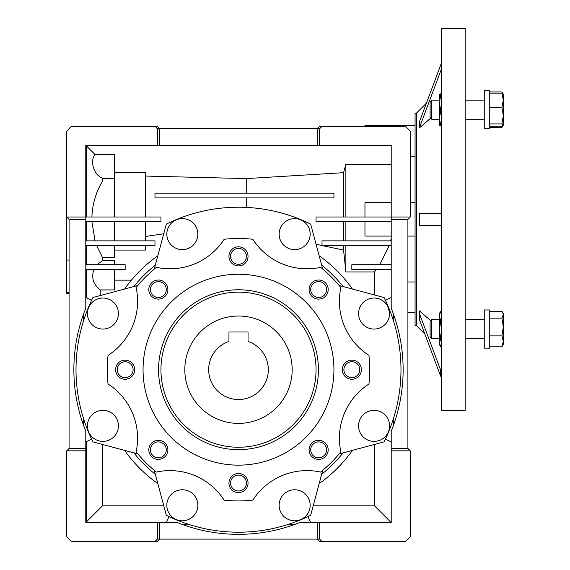 <?xml version="1.0" encoding="UTF-8"?>
<svg xmlns="http://www.w3.org/2000/svg" width="570" height="570" viewBox="0 0 570 570"><rect width="100%" height="100%" fill="white"/><g stroke="black" fill="none" stroke-linecap="round" stroke-linejoin="round"><path stroke-width="0.85" d="M184.808 369.702A53.687 53.687 0 0 1 238.495 316.015A53.687 53.687 0 0 1 292.182 369.702A53.687 53.687 0 0 1 238.495 423.389A53.687 53.687 0 0 1 184.808 369.702M238.495 332.004L228.955 332.004L228.955 341.444A29.825 29.825 0 0 0 238.495 399.527A29.825 29.825 0 0 0 248.043 341.444L248.043 332.004L229.347 332.004M248.043 337.426L248.043 332.004M228.955 332.004L228.955 337.426M415.067 125.193L364.957 125.193L364.957 126.326M415.067 156.408L410.293 156.408M410.293 202.685L415.067 202.685L415.067 236.087L407.906 236.087M69.084 293.351L66.697 293.351L66.697 260.055L69.084 260.055M66.697 292.61L69.084 292.61M391.205 202.685L364.957 202.685L364.957 216.999M317.233 522.412L300.027 522.412A164.637 164.637 0 0 1 176.964 522.412L159.757 522.412L159.757 539.113L157.37 541.5L154.983 541.5L157.37 539.113L319.62 539.113L322.007 541.5L319.62 541.5L317.233 539.113L317.233 522.412L391.205 522.412L391.205 431.233A164.637 164.637 0 0 0 391.205 308.178L391.205 216.999L316.044 216.999L316.044 221.773L391.205 221.773M294.654 249.639A15.511 15.511 0 0 1 279.143 234.135A15.511 15.511 0 0 1 294.654 218.623A15.511 15.511 0 0 1 310.158 234.135A15.511 15.511 0 0 1 294.654 249.639M182.343 249.639A15.511 15.511 0 0 1 166.832 234.135A15.511 15.511 0 0 1 182.343 218.623A15.511 15.511 0 0 1 197.847 234.135A15.511 15.511 0 0 1 182.343 249.639M154.278 269.061L166.319 224.124A162.493 162.493 0 0 1 310.671 224.124L322.713 269.061M374.07 441.372A15.511 15.511 0 0 1 358.559 425.861A15.511 15.511 0 0 1 374.07 410.35A15.511 15.511 0 0 1 389.574 425.861A15.511 15.511 0 0 1 374.07 441.372M374.07 329.061A15.511 15.511 0 0 1 358.559 313.55A15.511 15.511 0 0 1 374.07 298.039A15.511 15.511 0 0 1 389.574 313.55A15.511 15.511 0 0 1 374.07 329.061M182.343 520.788A15.511 15.511 0 0 1 166.832 505.276A15.511 15.511 0 0 1 182.343 489.765A15.511 15.511 0 0 1 197.847 505.276A15.511 15.511 0 0 1 182.343 520.788M294.654 520.788A15.511 15.511 0 0 1 279.143 505.276A15.511 15.511 0 0 1 294.654 489.765A15.511 15.511 0 0 1 310.158 505.276A15.511 15.511 0 0 1 294.654 520.788M102.921 441.372A15.511 15.511 0 0 1 87.417 425.861A15.511 15.511 0 0 1 102.921 410.35A15.511 15.511 0 0 1 118.432 425.861A15.511 15.511 0 0 1 102.921 441.372M102.921 329.061A15.511 15.511 0 0 1 87.417 313.55A15.511 15.511 0 0 1 102.921 298.039A15.511 15.511 0 0 1 118.432 313.55A15.511 15.511 0 0 1 102.921 329.061M125.158 377.632A7.93 7.93 0 0 0 133.088 369.702A7.93 7.93 0 0 0 125.158 361.772A7.93 7.93 0 0 0 117.228 369.702A7.93 7.93 0 0 0 125.158 377.632M158.353 457.774A7.93 7.93 0 0 0 166.283 449.844A7.93 7.93 0 0 0 158.353 441.914A7.93 7.93 0 0 0 150.423 449.844A7.93 7.93 0 0 0 158.353 457.774M238.495 490.97A7.93 7.93 0 0 0 246.425 483.039A7.93 7.93 0 0 0 238.495 475.109A7.93 7.93 0 0 0 230.565 483.039A7.93 7.93 0 0 0 238.495 490.97M318.637 457.774A7.93 7.93 0 0 0 326.567 449.844A7.93 7.93 0 0 0 318.637 441.914A7.93 7.93 0 0 0 310.707 449.844A7.93 7.93 0 0 0 318.637 457.774M351.833 377.632A7.93 7.93 0 0 0 359.763 369.702A7.93 7.93 0 0 0 351.833 361.772A7.93 7.93 0 0 0 343.902 369.702A7.93 7.93 0 0 0 351.833 377.632M318.637 297.49A7.93 7.93 0 0 0 326.567 289.56A7.93 7.93 0 0 0 318.637 281.63A7.93 7.93 0 0 0 310.707 289.56A7.93 7.93 0 0 0 318.637 297.49M238.495 264.295A7.93 7.93 0 0 0 246.425 256.365A7.93 7.93 0 0 0 238.495 248.435A7.93 7.93 0 0 0 230.565 256.365A7.93 7.93 0 0 0 238.495 264.295M158.353 297.49A7.93 7.93 0 0 0 166.283 289.56A7.93 7.93 0 0 0 158.353 281.63A7.93 7.93 0 0 0 150.423 289.56A7.93 7.93 0 0 0 158.353 297.49M156.38 267.337A64.424 64.424 0 0 0 224.174 239.258A131.235 131.235 0 0 1 252.816 239.258A64.424 64.424 0 0 0 320.611 267.337A131.235 131.235 0 0 1 340.86 287.586A64.424 64.424 0 0 0 368.947 355.388A131.235 131.235 0 0 1 368.947 384.023A64.424 64.424 0 0 0 340.86 451.818A131.235 131.235 0 0 1 320.611 472.074A64.424 64.424 0 0 0 252.816 500.154A131.235 131.235 0 0 1 224.174 500.154A64.424 64.424 0 0 0 156.38 472.074A131.235 131.235 0 0 1 136.13 451.818A64.424 64.424 0 0 0 108.043 384.023A131.235 131.235 0 0 1 108.043 355.388A64.424 64.424 0 0 0 136.13 287.586A131.235 131.235 0 0 1 156.38 267.337M125.158 379.25A9.548 9.548 0 0 0 134.705 369.702A9.548 9.548 0 0 0 125.158 360.162A9.548 9.548 0 0 0 115.617 369.702A9.548 9.548 0 0 0 125.158 379.25M158.353 459.392A9.548 9.548 0 0 0 167.901 449.844A9.548 9.548 0 0 0 158.353 440.304A9.548 9.548 0 0 0 148.813 449.844A9.548 9.548 0 0 0 158.353 459.392M238.495 492.587A9.548 9.548 0 0 0 248.043 483.039A9.548 9.548 0 0 0 238.495 473.499A9.548 9.548 0 0 0 228.955 483.039A9.548 9.548 0 0 0 238.495 492.587M318.637 459.392A9.548 9.548 0 0 0 328.185 449.844A9.548 9.548 0 0 0 318.637 440.304A9.548 9.548 0 0 0 309.097 449.844A9.548 9.548 0 0 0 318.637 459.392M351.833 379.25A9.548 9.548 0 0 0 361.38 369.702A9.548 9.548 0 0 0 351.833 360.162A9.548 9.548 0 0 0 342.292 369.702A9.548 9.548 0 0 0 351.833 379.25M318.637 299.108A9.548 9.548 0 0 0 328.185 289.56A9.548 9.548 0 0 0 318.637 280.02A9.548 9.548 0 0 0 309.097 289.56A9.548 9.548 0 0 0 318.637 299.108M238.495 265.912A9.548 9.548 0 0 0 248.043 256.365A9.548 9.548 0 0 0 238.495 246.824A9.548 9.548 0 0 0 228.955 256.365A9.548 9.548 0 0 0 238.495 265.912M158.353 299.108A9.548 9.548 0 0 0 167.901 289.56A9.548 9.548 0 0 0 158.353 280.02A9.548 9.548 0 0 0 148.813 289.56A9.548 9.548 0 0 0 158.353 299.108M238.495 465.149A95.439 95.439 0 0 1 143.056 369.702A95.439 95.439 0 0 1 238.495 274.263A95.439 95.439 0 0 1 333.935 369.702A95.439 95.439 0 0 1 238.495 465.149M238.495 289.774A79.935 79.935 0 0 1 318.43 369.702A79.935 79.935 0 0 1 238.495 449.637A79.935 79.935 0 0 1 158.567 369.702A79.935 79.935 0 0 1 238.495 289.774M238.495 447.251A77.549 77.549 0 0 0 316.044 369.702A77.549 77.549 0 0 0 238.495 292.161A77.549 77.549 0 0 0 160.947 369.702A77.549 77.549 0 0 0 238.495 447.251M387.564 305.912L389.545 312.545M407.906 281.979L415.067 281.979M322.007 126.326L405.519 126.326L410.293 131.1L410.293 216.999L391.205 216.999L391.205 145.414L317.233 145.414L317.233 128.713L319.62 126.326L322.007 126.326L319.62 128.713L157.37 128.713L154.983 126.326L157.37 126.326L159.757 128.713L159.757 145.414L85.792 145.414L85.792 308.178A164.637 164.637 0 0 0 85.792 431.233L85.792 522.412L157.37 522.412L157.37 539.113M410.293 216.999L407.906 219.386L407.906 448.447L410.293 450.827L410.293 536.726L405.519 541.5L322.007 541.5M91.913 216.999C92.383 204.16 95.91 192.233 102.493 181.203L102.493 178.104C94.05 175.361 89.625 161.552 94.912 154.413L114.42 154.413L114.42 178.716L102.493 178.716M85.792 448.447L69.084 448.447L66.697 450.827L85.792 450.827M114.42 240.861L114.42 221.773M154.983 193.137L154.983 197.911L333.935 197.911L333.935 193.137L154.983 193.137M66.697 260.055L66.697 131.1L71.471 126.326L154.983 126.326M69.084 448.447L69.084 219.386L66.697 216.999L160.947 216.999L160.947 221.773L85.792 221.773M391.205 269.489L351.833 269.489L351.833 264.715L391.205 264.715M391.205 245.627L322.007 245.627L322.007 240.861L391.205 240.861M364.957 221.773L364.957 236.087L391.205 236.087M343.575 240.861L343.575 221.773M345.869 221.773L345.869 240.861M114.42 216.999L114.42 178.716M343.575 216.999L343.575 172.682L345.869 164.231L345.869 216.999M319.62 145.414L319.62 128.713M391.205 219.386L407.906 219.386M391.205 450.827L410.293 450.827M407.906 448.447L391.205 448.447M319.62 539.113L319.62 522.412M145.443 216.999L145.443 172.682L114.42 172.682M391.205 145.892L86.383 145.892L86.383 216.999M86.383 145.892L94.912 154.413M317.233 145.414L159.757 145.414M157.37 128.713L157.37 145.414M154.983 541.5L71.471 541.5L66.697 536.726L66.697 450.827M159.757 522.412L157.37 522.412M69.084 219.386L85.792 219.386M114.42 264.715L114.42 260.661L102.493 260.661L96.914 264.715M86.383 245.627L86.383 264.715M102.493 260.661L102.493 257.569L114.42 257.569L114.42 245.627M96.686 245.627L102.493 257.569M86.383 221.773L86.383 240.861M91.913 221.773L95.062 240.861M145.443 240.861L145.443 221.773M322.399 245.627L343.575 250.066L345.869 271.947L374.462 271.947L376.428 269.489M343.575 245.627L343.575 250.066M345.869 245.627L345.869 271.947M379.827 264.715L389.139 245.627M246.247 193.137L246.247 178.595L343.575 172.682M246.247 207.402L246.247 197.911M316.044 244.167L322.007 245.542M390.585 240.861L391.205 238.417M345.869 164.231L391.205 164.231M246.247 178.595L145.443 176.059M374.462 271.947L374.462 294.954M374.462 444.457L374.462 505.825L391.049 522.412M374.462 505.825L313.208 505.825M163.782 505.825L102.493 505.825L102.493 444.45M86.383 441.6L86.383 521.935L102.493 505.825M86.383 521.935L85.792 521.935M86.383 269.489L86.383 297.811M85.792 269.489L125.158 269.489L125.158 264.715L85.792 264.715M85.792 245.627L154.983 245.627L154.983 240.861L85.792 240.861M114.42 250.066L145.443 250.066L145.443 245.627M100.227 295.566L100.227 289.916L114.42 289.916L114.42 269.489M100.227 289.916C93.273 284.608 91.164 277.797 93.9 269.489M114.42 280.148L131.435 280.148M145.443 236.479L163.725 233.793M391.205 441.885L385.405 439.142M393.592 418.173L393.592 424.942M393.592 314.462L393.592 321.238M385.405 300.269L391.205 297.526M166.319 522.412L169.062 516.612M190.031 524.799L183.255 524.799M293.735 524.799L286.966 524.799M307.935 516.612L310.671 522.412M85.792 297.526L91.592 300.269M83.405 321.238L83.405 314.462M83.405 424.942L83.405 418.173M91.592 439.142L85.792 441.885M352.417 289.04A139.586 139.586 0 0 0 319.157 255.787M319.157 483.624A139.586 139.586 0 0 0 352.417 450.364M124.581 450.364A139.586 139.586 0 0 0 157.833 483.624M157.833 255.787A139.586 139.586 0 0 0 124.581 289.04M133.914 286.539A133.615 133.615 0 0 1 155.332 265.121M321.658 265.121A133.615 133.615 0 0 1 343.083 286.539M339.143 285.485L384.073 297.526A162.493 162.493 0 0 1 384.073 441.885L339.143 453.92M343.083 452.865A133.615 133.615 0 0 1 321.658 474.29M322.713 470.35L310.671 515.287A162.493 162.493 0 0 1 166.319 515.287L154.278 470.35M155.332 474.29A133.615 133.615 0 0 1 133.914 452.865M137.855 453.92L92.917 441.885A162.493 162.493 0 0 1 92.917 297.526L137.855 285.485M465.17 219.386L465.17 28.5L441.308 28.5L441.308 410.265L465.17 410.265L465.17 219.386M430.656 118.175L419.427 127.908L419.427 121.788L441.308 63.405L426.403 103.177L416.378 113.202L416.378 325.563L424.857 334.048L440.71 376.314L419.427 319.563L419.427 313.521L440.724 370.343L440.71 376.314L441.308 376.314M419.427 313.521L419.427 310.857L430.656 320.596M419.427 225.349L441.308 225.349L419.427 225.349L419.427 213.415L441.308 213.415L441.173 225.349M416.378 113.202L415.067 113.202L415.067 325.563L416.378 325.563M419.427 213.415L441.209 213.415M440.724 370.343L441.308 370.343M419.427 127.68L441.308 69.326M489.744 127.466L501.914 127.466L503.303 125.229M502.555 125.934L501.914 127.466M489.744 91.962L501.914 91.962L502.982 93.793M441.308 338.872L440.788 338.872L439.399 342.905L440.788 346.93L439.399 344.558L439.399 329.93L440.788 338.872M441.308 346.93L440.788 346.93M440.475 311.683L439.399 316.079L440.788 320.995L439.399 329.93L439.399 313.543L440.475 311.683M441.308 311.17L440.788 311.17M441.308 320.995L440.788 320.995M441.308 94.741L440.788 94.741L439.399 102.735L440.788 110.737L439.399 118.225L440.788 125.706L441.308 125.706M441.308 110.737L440.788 110.737M439.399 125.201L440.788 125.706M441.308 93.722L439.399 94.235L440.788 94.741M439.399 94.235L439.413 125.25M431.747 119.258L430.094 117.612L430.094 101.816L431.747 100.17L431.747 119.258L439.399 119.258L439.399 118.218M489.744 348.142L484.258 348.142L484.258 309.966L489.744 309.966L489.744 348.142L484.258 348.142M489.744 128.806L489.744 90.63L484.258 90.63L484.258 128.806L489.744 128.806L484.258 128.806M431.747 338.594L431.747 319.506L430.094 321.152L430.094 336.948L431.747 338.594L439.399 338.594M489.744 311.298L501.914 311.298L502.562 312.267L503.303 314.718L501.914 318.138L503.303 327.016L501.914 335.887L503.303 341.344L501.914 346.802L503.303 344.558L503.303 313.543L502.562 312.267M489.744 346.802L501.914 346.802M489.744 335.887L501.914 335.887M489.744 318.138L501.914 318.138M489.744 126.269L501.914 126.269L503.303 125.094L501.914 123.911L489.744 123.911M489.744 107.36L501.914 107.36L503.303 115.639L501.914 123.911M489.744 93.166L501.914 93.166L503.303 100.263L501.914 107.36M503.303 94.342L501.914 93.166M503.303 125.094L503.303 94.207L502.562 92.939M415.067 312.545L407.906 312.545M431.747 319.506L439.399 319.506M465.17 319.506L484.258 319.506M465.17 338.594L484.258 338.594M465.17 119.258L484.258 119.258M431.747 100.17L439.399 100.17M465.17 100.17L484.258 100.17"/></g></svg>
